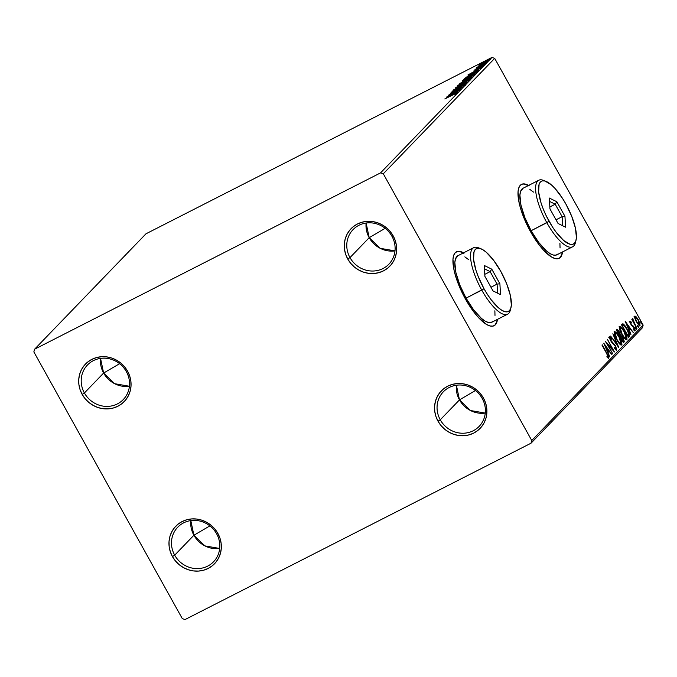 <?xml version="1.0" encoding="UTF-8"?>
<svg xmlns="http://www.w3.org/2000/svg" width="677" height="677" viewBox="0 0 677 677"><rect width="100%" height="100%" fill="white"/><g stroke="black" fill="none" stroke-linecap="round" stroke-linejoin="round"><path stroke-width="1.02" d="M440.262 419.808A24.888 23.39 -136 0 0 473.265 430.741A24.888 23.39 -136 0 0 482.193 398.431L483.446 398.051A26.962 25.337 44 0 1 473.773 433.06A26.962 25.337 44 0 1 438.019 421.204L440.262 419.808L459.48 399.887A24.888 23.39 -136 0 0 485.274 413.088L470.498 410.524L459.48 399.887L475.449 390.527L459.48 399.887L456.4 385.221A24.888 23.39 -136 0 0 459.48 399.887L440.262 419.808A24.888 23.39 44 0 1 443.317 391.831A24.888 23.39 44 0 1 482.193 398.431A24.888 23.39 44 0 1 479.138 426.4A24.888 23.39 44 0 1 440.262 419.808L438.019 421.204L435.912 416.414L434.761 411.362L434.6 406.234L435.455 401.249L437.274 396.578L439.991 392.415L443.511 388.911L447.692 386.195L452.38 384.392L457.381 383.554L462.509 383.715L467.579 384.875L472.377 386.982L476.726 389.969L480.467 393.701L483.446 398.051L485.553 402.84L486.712 407.901L486.865 413.021L486.018 418.005L484.199 422.676L481.474 426.84L477.954 430.344L473.773 433.06L469.093 434.862L464.092 435.7L458.955 435.539L453.895 434.38L449.096 432.273L444.738 429.286L440.998 425.554L438.019 421.204A26.962 25.337 44 0 1 447.692 386.195A26.962 25.337 44 0 1 483.446 398.051L482.193 398.431A24.888 23.39 -136 0 0 449.189 387.489A24.888 23.39 -136 0 0 440.262 419.808M349.984 257.607A24.888 23.39 -136 0 0 382.987 268.541A24.888 23.39 -136 0 0 391.915 236.231L393.168 235.85A26.962 25.337 44 0 1 383.495 270.859A26.962 25.337 44 0 1 347.741 259.003L349.984 257.607L369.202 237.686A24.888 23.39 -136 0 0 394.996 250.888L380.22 248.324L369.202 237.686L385.171 228.327L369.202 237.686L366.122 223.029A24.888 23.39 -136 0 0 369.202 237.686L349.984 257.607A24.888 23.39 44 0 1 353.039 229.63A24.888 23.39 44 0 1 391.915 236.231A24.888 23.39 44 0 1 388.86 264.199A24.888 23.39 44 0 1 349.984 257.607L347.741 259.003L345.634 254.213L344.483 249.161L344.322 244.042L345.177 239.049L346.996 234.377L349.713 230.214L353.233 226.71L357.414 224.002L362.093 222.191L367.103 221.354L372.232 221.514L377.292 222.674L382.099 224.781L386.449 227.768L390.189 231.5L393.168 235.85L395.275 240.64L396.434 245.7L396.587 250.82L395.74 255.804L393.921 260.476L391.196 264.639L387.676 268.151L383.495 270.859L378.815 272.662L373.814 273.5L368.677 273.339L363.617 272.179L358.81 270.072L354.46 267.093L350.72 263.353L347.741 259.003A26.962 25.337 44 0 1 357.414 224.002A26.962 25.337 44 0 1 393.168 235.85L391.915 236.231A24.888 23.39 -136 0 0 358.912 225.289A24.888 23.39 -136 0 0 349.984 257.607M84.397 392.973A24.888 23.39 -136 0 0 117.4 403.915A24.888 23.39 -136 0 0 126.337 371.597L127.589 371.216A26.962 25.337 44 0 1 117.916 406.225A26.962 25.337 44 0 1 82.162 394.378L84.397 392.973L103.623 373.052A24.888 23.39 -136 0 0 129.417 386.262L114.633 383.69L103.623 373.052L119.592 363.701L103.623 373.052L100.543 358.395A24.888 23.39 -136 0 0 103.623 373.052L84.397 392.973A24.888 23.39 44 0 1 87.46 365.005A24.888 23.39 44 0 1 126.337 371.597A24.888 23.39 44 0 1 123.273 399.574A24.888 23.39 44 0 1 84.397 392.973L82.162 394.378L80.055 389.58L78.896 384.528L78.744 379.408L79.59 374.415L81.409 369.752L84.134 365.58L87.655 362.077L91.835 359.369L96.515 357.558L101.516 356.72L106.653 356.889L111.713 358.048L116.512 360.156L120.87 363.134L124.61 366.875L127.589 371.216L129.696 376.014L130.847 381.066L131.008 386.186L130.153 391.179L128.334 395.842L125.617 400.014L122.097 403.517L117.916 406.225L113.228 408.036L108.227 408.874L103.099 408.713L98.03 407.554L93.231 405.438L88.882 402.46L85.141 398.728L82.162 394.378A26.962 25.337 44 0 1 91.835 359.369A26.962 25.337 44 0 1 127.589 371.216L126.337 371.597A24.888 23.39 -136 0 0 93.333 360.663A24.888 23.39 -136 0 0 84.397 392.973M174.683 555.174A24.888 23.39 -136 0 0 207.687 566.116A24.888 23.39 -136 0 0 216.615 533.798L217.867 533.417A26.962 25.337 44 0 1 208.194 568.426A26.962 25.337 44 0 1 172.44 556.579L174.683 555.174L193.901 535.253A24.888 23.39 -136 0 0 219.695 548.463L204.911 545.89L193.901 535.253L209.87 525.902L193.901 535.253L190.821 520.596A24.888 23.39 -136 0 0 193.901 535.253L174.683 555.174A24.888 23.39 44 0 1 177.738 527.205A24.888 23.39 44 0 1 216.615 533.798A24.888 23.39 44 0 1 213.56 561.775A24.888 23.39 44 0 1 174.683 555.174L172.44 556.579L170.333 551.78L169.174 546.728L169.022 541.608L169.868 536.616L171.687 531.953L174.412 527.781L177.933 524.277L182.113 521.569L186.793 519.758L191.794 518.921L196.931 519.081L201.991 520.241L206.798 522.356L211.148 525.335L214.888 529.076L217.867 533.417L219.974 538.215L221.125 543.267L221.286 548.387L220.44 553.38L218.612 558.043L215.895 562.215L212.375 565.718L208.194 568.426L203.515 570.237L198.505 571.075L193.377 570.914L188.316 569.755L183.509 567.639L179.16 564.66L175.419 560.92L172.44 556.579A26.962 25.337 44 0 1 182.113 521.569A26.962 25.337 44 0 1 217.867 533.417L216.615 533.798A24.888 23.39 -136 0 0 183.611 522.864A24.888 23.39 -136 0 0 174.683 555.174M463.212 253.012A41.483 13.506 63 0 0 456.256 251.903M464.067 253.122L460.512 251.556L457.517 251.421L455.215 252.724L453.675 255.407L452.964 259.376L454.115 270.504L455.934 277.231L461.689 291.753L465.412 298.98A41.483 13.506 -117 0 1 456.433 251.81A41.483 13.506 -117 0 1 463.567 252.834M528.272 185.591A41.483 13.506 63 0 0 521.315 184.491M529.126 185.701L525.572 184.144L522.576 184.009L520.274 185.303L518.734 187.994L518.023 191.955L519.174 203.083L520.994 209.819L523.549 216.995L530.472 231.568A41.483 13.506 -117 0 1 521.493 184.389A41.483 13.506 -117 0 1 528.627 185.413M34.595 349.214L145.987 233.793L491.942 57.452L380.55 172.88L34.595 349.214L33.85 351.905L182.308 618.634L185.058 619.548L531.013 443.207L642.405 327.786L643.15 325.095L531.758 440.515L383.3 173.786L494.692 58.366L643.15 325.095L494.692 58.366L491.942 57.452L145.987 233.793L34.595 349.214L33.85 351.905L182.308 618.634L185.058 619.548L531.013 443.207L531.758 440.515L383.3 173.786L380.55 172.88L34.595 349.214M488.185 60.507L481.119 63.731L478.935 65.22L479.697 65.212L487.855 60.786L483.7 62.284L478.851 65.322L482.608 63.858L488.295 60.304M476.65 67.59L485.282 63.426L477.158 67.218L476.083 68.259L485.282 63.426L477.158 67.218L476.608 67.666L477.006 68.385M474.086 70.247L483.336 65.525L474.018 70.357M477.37 71.627C477.844 70.899 476.303 71.457 472.732 73.294L464.337 78.693L476.566 72.456L477.59 71.356L476.921 71.356L469.237 75.164L464.337 78.693L476.566 72.456L477.615 71.237M472.131 77.06L463.525 81.138L459.209 84.007L471.437 77.779L472.199 76.839L470.667 77.398L459.209 84.007L472.241 76.865L472.648 77.584M466.791 82.586L455.714 87.629L463.863 84.066L453.455 89.965L466.834 82.543L455.714 87.629L463.863 84.066L453.455 89.965L466.791 82.586M460.775 88.822L451.677 93.46L462.501 87.037L450.273 93.265L459.124 88.899L448.284 95.33L460.512 89.093L451.677 93.46L462.501 87.037L450.273 93.265L459.124 88.899L448.284 95.33L460.775 88.822M456.967 92.935L444.789 98.952L454.783 93.875L455.748 93.528L454.902 94.331L456.967 92.935L455.951 93.155L444.789 98.952L457.051 92.791L457.449 93.511M446.6 97.073L457.728 91.987L454.453 93.316L455.418 92.309L459.979 89.643L446.6 97.073L457.728 91.987L454.453 93.316L455.418 92.309L459.979 89.643L446.6 97.073M464.921 84.693L452.008 91.353L464.997 84.549L465.404 85.277M469.897 79.539C469.999 79.014 468.298 79.649 464.786 81.443L457.017 86.114C456.958 86.614 458.684 85.962 462.188 84.168L469.897 79.539L464.786 81.443L458.219 85.192L457.347 86.326L462.188 84.168L470.041 79.285L470.439 80.004M475.026 74.216C475.136 73.691 473.426 74.335 469.914 76.129L462.154 80.791C462.086 81.299 463.813 80.648 467.325 78.845L474.941 74.309L470.464 75.849L463.347 79.869L462.476 81.012L467.325 78.845L475.169 73.971L475.576 74.69M467.917 74.978L479.045 69.892L475.77 71.22L476.735 70.222L481.305 67.556L467.917 74.978L479.045 69.892L475.77 71.22L476.735 70.222L481.305 67.556L467.917 74.978M484.554 64.264L482.489 65.347L484.58 64.222L484.977 64.941M486.594 62.157L484.529 63.24L486.611 62.115L487.017 62.834M489.911 58.721L487.846 59.796L489.928 58.679L490.334 59.398M634.891 318.427L637.421 323.53L639.943 325.789L639.909 323.318L637.387 318.292L635.026 316.032L634.891 318.427L636.456 321.964L640.07 325.696L638.403 319.942L636.321 316.929L634.755 316.151L634.891 318.427M636.972 328.65L632.546 318.486L632.86 320.517L631.844 319.434L636.972 328.65L633.79 322.074L632.851 318.622L632.86 320.517L631.844 319.434L636.972 328.65M629.212 321.533L630.456 322.311L631.15 321.956L629.915 321.177L629.974 322.387L631.404 325.155L634.154 328.117L634.569 329.564L633.613 329.073L633.934 330.088L635.271 330.579L634.383 327.761L631.252 324.215L630.515 322.531L631.438 322.912L631.15 321.956L629.915 321.177L630.752 324.122L634.01 327.846L634.518 329.665L633.774 330.054M629.322 336.579L629.602 334.683L627.528 329.614L624.609 325.121L622.485 323.894L621.503 324.791L628.527 337.408L629.322 336.579C629.991 335.166 629.288 332.661 627.224 329.056L623.102 323.851L621.503 324.791L628.527 337.408L629.322 336.579M623.39 342.723L624.27 341.369L623.255 338.246L620.564 334.92L618.676 330.748L617.043 329.462L616.366 330.105L623.39 342.723L624.084 342.012L622.899 337.586L620.564 334.92L619.396 331.908L616.857 329.606L616.366 330.105L623.39 342.723M618.744 347.538L612.88 333.727L617.077 344.466L610.62 336.071L618.795 347.487L612.88 333.727L617.077 344.466L610.62 336.071L618.744 347.538M612.736 353.766L607.506 344.381L614.454 351.981L607.438 339.363L612.406 349.053L605.441 341.428L612.736 353.766L607.506 344.381L614.454 351.981L607.438 339.363L612.406 349.053L605.441 341.428L612.736 353.766M606.626 353.445L608.107 356.661L607.87 357.109L606.922 356.474L607.328 357.591L608.784 358.37L608.445 356.161L602.217 344.779L606.626 353.445L608.064 357.075L606.922 356.474L607.328 357.591L608.784 358.37L606.956 353.292L601.955 345.05L606.626 353.445M465.412 298.98L473.841 311.995L478.224 317.285L486.475 324.41L490.038 325.975L493.025 326.111L495.336 324.808L496.876 322.125L497.468 319.358A41.483 13.506 -117 0 1 494.108 325.722A41.483 13.506 -117 0 1 465.412 298.98M530.472 231.568L538.9 244.583L543.284 249.872L551.535 256.998L555.098 258.563L558.085 258.699L560.395 257.395L561.935 254.713L562.536 251.937A41.483 13.506 -117 0 1 559.168 258.309A41.483 13.506 -117 0 1 530.472 231.568M603.766 343.171L609.681 356.931L608.073 352.226L609.038 351.219L611.932 354.596L603.766 343.171L609.681 356.931L608.073 352.226L609.038 351.219L611.932 354.596L603.766 343.171M610.095 338.145L609.495 338.449L610.095 338.145L611.458 339.279L611.229 338.288L610.789 338.517L611.229 338.288L609.376 336.85L610.4 340.429L615.291 346.218L616.002 348.85L614.293 347.309L614.428 348.173L616.815 350.026L615.571 345.955L610.637 340.099L610.036 338.255L611.458 339.279L611.229 338.288L609.706 336.808L609.325 337.831L611.289 341.817L615.401 346.412L616.036 348.799L614.293 347.309L614.428 348.173L616.662 350.187L615.571 345.955L610.637 340.099L610.138 338.111L609.444 338.466M616.73 339.769L620.784 344.94L621.935 344.491L621.562 341.995L618.016 334.768L615.909 332.229L614.496 331.603L614.437 334.54L616.73 339.769C618.71 343.374 620.377 345.109 621.714 344.965C622.163 343.214 621.368 340.548 619.345 336.96C617.339 333.304 615.664 331.561 614.318 331.73C613.904 333.516 614.708 336.19 616.73 339.769M621.858 334.455L625.912 339.626L626.987 339.448L626.894 337.4L623.145 329.454L621.037 326.906L619.624 326.289L619.573 329.225L621.858 334.455C623.847 338.06 625.506 339.795 626.851 339.651C627.291 337.899 626.504 335.233 624.482 331.645C622.468 327.99 620.792 326.238 619.447 326.407C619.032 328.193 619.836 330.875 621.858 334.455M625.083 321.076L630.998 334.844L629.39 330.131L630.363 329.124L633.257 332.5L625.083 321.076L630.998 334.844L629.39 330.131L630.363 329.124L633.257 332.5L625.083 321.076M635.635 328.633L636.482 329.259L635.339 327.329L636.439 329.454L635.271 327.355L635.635 328.633M637.675 326.526L638.326 327.346L638.445 326.822L637.37 325.222L638.479 327.346L637.311 325.248L637.675 326.526M640.992 323.09L641.644 323.911L641.762 323.378L640.687 321.778L641.796 323.911L640.628 321.803L640.992 323.09M558.99 258.394A41.483 13.506 63 0 0 562.181 252.115M560.048 257.573L561.58 254.89M528.779 185.887L525.225 184.322M493.931 325.815A41.483 13.506 63 0 0 497.121 319.536M494.989 324.985L496.52 322.303M463.72 253.3L460.157 251.734M380.55 172.88L491.942 57.452L494.692 58.366L383.3 173.786L380.55 172.88M531.758 440.515L643.15 325.095L642.405 327.786L531.013 443.207L531.758 440.515M607.362 357.431L607.98 357.117L608.225 358.336M607.244 357.354L607.785 357.075L607.244 357.354M608.022 357.109L607.244 357.481M608.217 358.421L607.743 356.517M605.111 346.311L608.208 350.043L607.125 350.982L605.111 346.311M607.946 350.314L608.708 351.388L607.946 350.314M608.344 351.575L607.675 352.268L608.344 351.575M611.923 349.298L612.406 349.053L611.923 349.298M612.033 349.239L612.287 349.704L612.033 349.239M616.18 350.085L615.977 348.875L615.258 349.239L615.918 348.9M608.674 337.205L610.536 338.644M611.272 341.783L611.703 341.563L611.272 341.783M612.152 342.774L612.727 342.486L612.152 342.774M616.163 350.237L615.943 348.765M610.265 338.331L609.012 337.163M614.183 331.942L616.891 334.015L619.083 337.231L620.987 343.688L620.174 344.128L620.75 343.806M621.139 343.408L621.164 345.101M621.156 345.126L621.063 343.078M615.901 333.287L614.014 331.916M620.225 344.094L619.734 344.102M614.183 333.769L614.42 333.312M620.987 343.688L619.167 342.68L616.992 339.49L615.08 335.022L615.139 332.932L614.352 333.363L615.046 333.008C616.146 332.923 617.492 334.336 619.083 337.231L620.936 341.513L620.987 343.688C619.912 343.772 618.575 342.376 616.992 339.49L615.046 333.008L614.208 333.634M616.679 329.792L617.729 330.765L616.967 331.18M620.995 336.139L619.861 335.284L620.564 334.92L619.861 335.284L622.637 337.857L623.238 340.844L622.612 341.318L620.462 336.325L619.971 336.579L620.97 336.037L621.757 336.579L623.432 339.803L622.942 341.157L619.997 336.63L620.97 336.037M623.382 340.658L623.382 342.367L624.084 342.012L623.263 342.494L623.365 340.607M617.983 331.104L616.578 329.775M617.627 330.841L619.599 333.135L619.607 335.174L617.356 331.129L619.142 332.204L619.607 335.174L617.026 331.29L617.729 330.765M620.267 336.393L619.76 336.681L620.267 336.393M619.311 326.619L622.019 328.7L624.211 331.916L626.123 338.365L625.303 338.813L625.886 338.483M626.267 338.094L626.293 339.786M626.284 339.812L626.191 337.764M621.029 327.973L619.142 326.602M625.353 338.779L624.863 338.788M619.32 328.447L619.548 327.99M619.692 327.939L620.716 327.634M626.123 338.365L624.296 337.366L622.121 334.176L620.42 330.418L620.183 327.693C621.274 327.609 622.62 329.022 624.211 331.916L626.073 336.19L626.123 338.365C625.04 338.458 623.703 337.061 622.121 334.176L620.183 327.693L619.345 328.32M622.112 324.165L623.102 323.851L622.028 324.249M623.102 323.851L622.4 324.207L623.669 325.205M628.84 334.776L628.628 336.934L628.772 334.523M623.906 325.476L622.061 324.165M622.061 325.891L622.628 325.544M628.07 335.834L622.163 325.975L622.662 325.629L622.121 325.908L623.619 325.188L626.961 329.335L628.882 334.489L627.74 336.004L622.485 325.815L623.982 325.366L626.555 328.624L628.772 333.566L628.07 335.834M622.925 325.552L621.96 325.984M629.271 328.218L630.033 329.293L629.271 328.218M629.661 329.479L628.992 330.173L629.661 329.479M626.8 324.097L629.525 327.947L628.442 328.895L626.453 324.275L629.525 327.947L628.789 328.717L626.8 324.097M634.518 329.665L633.613 329.073L633.934 330.088L635.178 330.774L634.256 327.524L633.376 326.187L632.8 326.483L633.376 326.187L632.318 325.248L631.717 325.552L632.318 325.248L631.133 324.765L631.523 324.571L630.668 323.961L630.558 322.294L630.033 322.557L631.438 322.912L631.15 321.956L630.465 322.337L629.754 321.668M630.558 322.294L629.889 322.624M634.383 329.741L634.586 330.698M633.9 329.978L634.442 329.707M633.579 328.743L633.782 329.276M634.569 330.935L634.341 329.606M635.542 328.447L636.075 328.176L635.542 328.447M637.573 326.339L638.115 326.069L637.573 326.339M634.061 316.514L635.618 317.293L634.332 316.396M635.72 317.242L636.321 316.929L635.72 317.242M639.469 325.908L639.452 324.545L639.52 325.764M635.39 317.285L636.651 318.029L638.309 320.534L639.443 324.562L636.727 321.693L635.466 318.799L635.466 317.234L634.688 317.64L635.39 317.285L638.14 320.229L639.359 324.622L636.397 321.854L635.39 317.285L634.688 317.648M639.283 324.647L638.58 325.002M640.891 322.904L641.432 322.633L640.891 322.904M608.208 350.043L607.464 350.813L605.475 346.192L608.208 350.043M615.046 333.008L615.588 332.949M620.462 336.325L620.885 336.037M620.183 327.693L619.573 327.973M622.662 325.629L623.619 325.188M639.443 324.562L638.656 324.977M456.146 94.238L455.706 93.578M449.57 95.55L454.047 93.071L454.318 93.544L454.047 93.071L453.378 93.968L449.57 95.55L454.047 93.071L449.57 95.55M464.1 85.979L463.643 85.353M453.683 91.395L453.328 90.6M458.287 85.463L464.515 81.722L468.636 80.182L462.509 83.999L458.287 85.463L459.649 84.464L468.746 79.996L462.899 83.669L458.287 85.463L458.583 86.368M469.144 80.707L468.636 80.182M460.724 83.093L464.947 80.741L460.724 83.093M465.903 80.461L470.93 77.567L465.903 80.461M465.344 81.435L464.786 80.961M462.154 80.791L462.416 81.756M463.415 80.14L469.652 76.408L473.765 74.868L467.646 78.684L463.415 80.14L464.777 79.15L473.883 74.682L468.476 78.117L463.415 80.14L463.72 81.054M474.281 75.392L473.765 74.868M476.963 72.219L476.143 72.566M475.584 72.82L465.861 77.779L472.461 73.573L476.261 71.948L475.99 72.752L465.861 77.779L472.461 73.573L476.092 71.957L475.584 72.82M476.549 72.464L476.286 71.982L475.863 72.524M470.896 73.454L475.372 70.975L475.635 71.449L475.372 70.975L474.704 71.88L470.896 73.454L475.372 70.975L470.896 73.454M475.567 70.442L475.195 69.672M482.599 66.828L482.159 66.168M482.515 65.305L482.896 66.075L482.489 65.347M478.08 67.844L477.708 67.074M484.554 63.198L484.927 63.96M478.935 65.22L479.697 65.212M480.027 64.662L487.085 61.065L482.938 63.689L480.712 64.146L487.161 60.938L480.027 64.662L480.357 65.508M487.872 59.762L488.244 60.524M471.336 78.287L470.752 77.83M476.261 71.948L476.684 72.693M487.558 61.658L487.085 61.065M473.697 247.664L457.965 255.686A37.337 12.152 63 0 0 466.055 298.134L481.779 290.12A37.337 12.152 63 0 0 510.297 310.261L510.949 307.739A35.263 11.484 -117 0 1 484.013 288.724L466.055 298.134A37.337 12.152 63 0 0 491.874 322.21L507.606 314.196A37.337 12.152 -117 0 1 481.779 290.12A37.337 12.152 -117 0 1 473.697 247.664A37.337 12.152 -117 0 1 479.722 248.383M480.882 248.747L478.461 247.799A37.337 12.152 63 0 0 481.779 290.12L484.013 288.724A35.263 11.484 -117 0 1 480.882 248.747A35.263 11.484 -117 0 1 500.777 271.359L493.609 260.29L486.264 252.233L482.87 249.737L479.849 248.408L477.302 248.298L475.347 249.398L474.035 251.683L473.561 259.384L475.956 270.233L478.131 276.334L484.013 288.724L487.508 294.529L491.18 299.784L498.526 307.84L501.919 310.337L504.94 311.665L507.488 311.784L509.451 310.675L510.754 308.39L511.355 305.022L510.382 295.561L506.667 283.739L500.777 271.359A35.263 11.484 -117 0 1 510.949 307.739M510.568 308.89A37.337 12.152 -117 0 1 507.606 314.196M491.79 269.184L499.897 283.748L500.506 294.605L493 290.898L484.893 276.334L484.283 265.469L491.79 269.184L484.283 265.469L484.893 276.334L493 290.898L500.506 294.605L499.897 283.748L491.79 269.184L490.131 271.621L484.783 274.346L490.131 271.621L497.079 284.112L490.96 287.226L497.079 284.112L497.587 293.166L497.079 284.112L499.897 283.748L497.079 284.112L490.131 271.621L491.79 269.184M458.016 255.661L455.486 258.919L454.842 262.49L455.883 272.509L459.818 285.025L466.055 298.134L473.638 309.854L481.415 318.385L485.011 321.025L488.21 322.43L490.901 322.557L492.983 321.389M494.997 315.397L494.862 310.811M468.433 259.503L464.837 256.862M484.478 268.828L490.131 271.621L484.478 268.828M538.757 180.251L523.033 188.265A37.337 12.152 63 0 0 531.115 230.722L546.838 222.708A37.337 12.152 63 0 0 575.357 242.84L576.009 240.318A35.263 11.484 -117 0 1 549.081 221.303L531.115 230.722A37.337 12.152 63 0 0 556.934 254.789L572.666 246.775A37.337 12.152 -117 0 1 546.838 222.708A37.337 12.152 -117 0 1 538.757 180.251A37.337 12.152 -117 0 1 544.782 180.962M545.941 181.334L543.521 180.387A37.337 12.152 63 0 0 546.838 222.708L549.081 221.303A35.263 11.484 -117 0 1 545.941 181.334A35.263 11.484 -117 0 1 565.837 203.938L562.35 198.133L554.945 188.384L551.323 184.821L544.909 180.996L542.362 180.877L540.407 181.986L539.095 184.271L538.621 191.972L541.016 202.821L543.191 208.922L545.907 215.159L552.567 227.117L556.24 232.372L563.586 240.428L570 244.253L572.547 244.363L574.511 243.263L575.814 240.978L576.415 237.602L575.442 228.149L571.726 216.327L565.837 203.938A35.263 11.484 -117 0 1 576.009 240.318M575.628 241.477A37.337 12.152 -117 0 1 572.666 246.775M556.849 201.763L564.957 216.327L565.566 227.193L558.06 223.478L549.952 208.914L549.352 198.056L556.849 201.763L549.352 198.056L549.952 208.914L558.06 223.478L565.566 227.193L564.957 216.327L556.849 201.763L555.191 204.209L549.842 206.934L555.191 204.209L562.138 216.691L556.02 219.813L562.138 216.691L562.646 225.746L562.138 216.691L564.957 216.327L562.138 216.691L555.191 204.209L556.849 201.763M523.076 188.24L520.545 191.506L519.911 195.078L520.943 205.089L524.878 217.605L531.115 230.722L538.697 242.434L546.474 250.964L550.071 253.613L553.27 255.017L555.961 255.136L558.043 253.968M560.057 247.985L559.921 243.39M533.493 192.09L529.896 189.45M549.538 201.407L555.191 204.209L549.538 201.407M620.775 336.08L620.081 336.435M623.136 325.265L622.434 325.62M633.08 319.688L632.386 320.043"/></g></svg>
